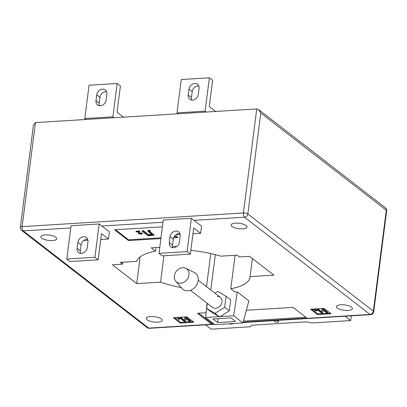<?xml version="1.0" encoding="UTF-8"?>
<svg xmlns="http://www.w3.org/2000/svg" width="407" height="407" viewBox="0 0 407 407"><rect width="100%" height="100%" fill="white"/><g stroke="black" fill="none" stroke-linecap="round" stroke-linejoin="round"><path stroke-width="0.61" d="M274.404 321.505A2.294 0.768 7.3 0 1 274.155 321.087A2.294 0.768 7.3 0 1 275.941 320.568A2.294 0.768 7.3 0 1 278.454 321.255A2.294 0.768 7.3 0 1 278.703 321.672A2.294 0.768 7.3 0 1 276.918 322.191A2.294 0.768 7.3 0 1 274.404 321.505M205.611 324.832L211.223 329.182L250.544 326.755L251.429 325.244L306.98 321.82L309.656 322.542A3.821 1.282 7.3 0 0 312.988 322.899L350.661 320.574L345.05 316.229M350.661 320.574L351.266 315.842M190.42 290.293L212.479 307.382A6.37 5.21 -52.2 0 0 215.618 308.297A6.37 5.21 -52.2 0 0 221.5 303.841A6.37 5.21 -52.2 0 0 220.279 297.308A6.37 5.21 -52.2 0 0 217.14 296.393M100.371 105.805A5.734 4.691 -52.2 0 0 106.115 100.137L106.878 94.185A5.734 4.691 -52.2 0 0 105.327 89.962A5.734 4.691 -52.2 0 0 100.122 89.871A5.734 4.691 -52.2 0 0 96.759 94.811L95.996 100.763A5.734 4.691 -52.2 0 0 97.548 104.981A5.734 4.691 -52.2 0 0 100.371 105.805M198.321 94.444A5.734 4.691 127.8 0 1 192.577 100.112A5.734 4.691 127.8 0 1 189.754 99.288A5.734 4.691 127.8 0 1 188.202 95.07L188.965 89.118A5.734 4.691 127.8 0 1 192.328 84.183A5.734 4.691 127.8 0 1 197.537 84.274A5.734 4.691 127.8 0 1 199.084 88.492L198.321 94.444M77.849 242.414A5.734 4.691 127.8 0 1 83.598 236.742A5.734 4.691 127.8 0 1 86.421 237.571A5.734 4.691 127.8 0 1 87.968 241.789L87.21 247.741A5.734 4.691 127.8 0 1 83.847 252.676A5.734 4.691 127.8 0 1 78.637 252.584A5.734 4.691 127.8 0 1 77.086 248.367L77.849 242.414L81.09 244.922L80.327 250.875A5.734 4.691 -52.2 0 0 80.611 253.383M87.688 239.28A5.734 4.691 -52.2 0 0 86.839 239.255A5.734 4.691 -52.2 0 0 81.09 244.922M175.804 231.054A5.734 4.691 -52.2 0 0 170.055 236.721L169.297 242.674A5.734 4.691 -52.2 0 0 170.843 246.891A5.734 4.691 -52.2 0 0 176.053 246.983A5.734 4.691 -52.2 0 0 179.416 242.048L180.179 236.096A5.734 4.691 -52.2 0 0 178.627 231.878A5.734 4.691 -52.2 0 0 175.804 231.054M172.817 247.695A5.734 4.691 127.8 0 1 172.537 245.182L173.301 239.235A5.734 4.691 127.8 0 1 179.044 233.562A5.734 4.691 127.8 0 1 179.894 233.587M246.174 225.549A8.023 2.691 -172.7 0 0 237.383 223.143A8.023 2.691 -172.7 0 0 231.13 224.969A8.023 2.691 -172.7 0 0 232.005 226.424A8.023 2.691 -172.7 0 0 240.802 228.831A8.023 2.691 -172.7 0 0 247.049 227.009A8.023 2.691 -172.7 0 0 246.174 225.549M55.912 237.291A8.023 2.691 -172.7 0 0 47.12 234.89A8.023 2.691 -172.7 0 0 40.868 236.711A8.023 2.691 -172.7 0 0 41.743 238.166A8.023 2.691 -172.7 0 0 50.539 240.573A8.023 2.691 -172.7 0 0 56.792 238.751A8.023 2.691 -172.7 0 0 55.912 237.291M161.269 318.9A8.023 2.691 -172.7 0 0 152.477 316.493A8.023 2.691 -172.7 0 0 146.225 318.315A8.023 2.691 -172.7 0 0 147.1 319.775A8.023 2.691 -172.7 0 0 155.896 322.181A8.023 2.691 -172.7 0 0 162.144 320.355A8.023 2.691 -172.7 0 0 161.269 318.9M351.531 307.158A8.023 2.691 -172.7 0 0 342.74 304.751A8.023 2.691 -172.7 0 0 336.487 306.573A8.023 2.691 -172.7 0 0 337.362 308.028A8.023 2.691 -172.7 0 0 346.159 310.434A8.023 2.691 -172.7 0 0 352.406 308.613A8.023 2.691 -172.7 0 0 351.531 307.158M178.154 113.782L35.46 122.588L22.131 226.628L243.427 212.968L256.756 108.928L178.154 113.782L176.994 112.887L205.108 111.152L206.268 112.047M192.959 233.791L200.656 233.313L201.572 226.175L191.387 218.279L163.273 220.019L159.005 253.347L187.113 251.612L191.387 218.279M108.45 239.006L101.506 233.628L98.148 259.814L70.04 261.548L66.794 259.04L71.067 225.707L99.176 223.972L109.366 231.863L108.45 239.006L100.753 239.484M331.023 313.746L324.079 308.369L310.582 309.198L317.531 314.58L331.023 313.746M180.342 323.046L193.839 322.212L186.889 316.834L173.397 317.669L180.342 323.046L180.433 322.334L192.989 321.555M243.167 322.074L306.949 318.137L293.055 307.377L246.357 310.256M206.105 312.744L197.471 313.278L211.365 324.038L213.838 323.886M162.398 226.847L114.591 229.797L128.485 240.562L160.897 238.558M173.672 237.769L177.961 237.505L175.229 235.388M237.306 291.936L248.886 300.905L242.928 322.954L214.871 324.684L205.606 317.511L219.175 316.677L219.602 316.931L220.101 316.615L233.669 315.781L237.306 291.936L235.058 292.073L230.794 288.772A57.326 19.231 -172.7 0 0 250.025 277.253A57.326 19.231 -172.7 0 0 250.076 276.628L252.396 258.491M159.773 247.344L151.272 247.868L155.535 251.17A57.326 19.231 -172.7 0 0 136.62 261.36L120.218 262.373L122.538 264.163L112.413 264.789L136.727 283.623L160.567 282.148A57.326 19.231 -172.7 0 0 181.222 287.556M176.49 246.713L176.012 246.342L172.532 246.556M250.076 276.628L273.916 275.152L249.603 256.324L239.479 256.944L237.164 255.153L220.767 256.166A57.326 19.231 -172.7 0 0 190.837 250.356M206.522 286.655L210.765 253.551M160.567 282.148L163.95 255.754M136.727 283.623L140.15 256.909M122.538 264.163L122.787 262.215M155.535 251.17L155.998 247.578M230.794 288.772L235.083 255.281M210.785 289.957L215.308 254.64M205.606 317.511L207.092 303.205M207.321 303.388L206.68 308.399L211.309 311.986L219.175 316.677M220.101 316.615L229.304 310.877L230.708 299.878L226.078 296.291L217.786 291.351L214.906 293.147M256.756 108.928L258.669 109.625L260.785 113.009L247.858 213.955L373.356 311.162L386.289 210.221L260.785 113.009M70.777 227.951L23.24 230.886A3.312 1.547 -93.5 0 1 22.131 226.628A3.312 1.109 7.3 0 0 20.35 227.371L33.476 124.898L35.46 122.588M311.523 309.142L317.623 313.863L330.179 313.09M317.623 313.863L317.531 314.58M315.517 308.669L315.456 309.391M315.232 310.048L316.387 310.378L317.114 309.956L317.251 310.765L317.114 309.956M314.82 310.134L314.901 309.31M322.751 313.054L321.718 313.115L317.089 309.529L318.02 309.473L321.759 312.367L321.962 308.755L322.99 308.694L327.62 312.281L327.559 312.754L326.628 312.815L322.899 309.925L322.751 313.054L322.934 309.956M317.089 309.529L317.15 309.055L318.081 308.994L321.784 311.859M174.338 317.608L180.433 322.334M177.376 317.419L178.938 318.635L179.782 318.508L179.248 319.347M185.561 321.52L184.534 321.586L179.899 317.999L180.835 317.938L184.575 320.833L184.778 317.226L185.806 317.16L190.435 320.747L190.374 321.225L189.438 321.281L185.709 318.391L185.561 321.52L185.75 318.422M179.899 317.999L179.96 317.521L180.896 317.465L184.595 320.329M198.728 313.197L211.487 323.087L212.708 323.01M243.427 321.113L305.82 317.262M211.487 323.087L211.365 324.038M115.527 229.741L128.576 239.845L160.989 237.846M174.008 237.042L177.111 236.849M128.576 239.845L128.485 240.562M138.227 233.063L139.026 231.781L136.401 231.944L135.994 231.629L139.586 231.41L139.855 231.924L139.245 233.562L140.883 233.969L141.234 233.343L141.977 233.338L142.277 233.837L141.219 234.249L138.538 233.603L138.288 232.59L138.812 231.797M135.994 231.629L136.055 231.156L139.647 230.932L139.855 231.924M139.143 232.901L141.331 233.43M141.494 233.704L141.295 232.87L142.038 232.86L142.277 233.837M149.455 231.313L154.024 234.885L153.963 235.363L147.975 235.734L142.185 231.247L142.247 230.774L143.417 230.698L148.524 234.661L151.552 234.473M142.185 231.247L143.356 231.176L148.463 235.134L152.116 234.91L147.797 231.196L147.858 230.723L148.784 230.306L149.842 230.306L150.3 230.84L150.239 231.318L149.186 231.481M321.901 309.234L322.929 309.167L322.99 308.694M322.929 309.167L327.559 312.754M318.02 309.473L318.081 308.994M313.064 309.295L315.456 309.147L315.232 310.582L316.325 310.851L317.053 310.429L316.549 311.04L314.759 310.607L315.084 309.396L313.334 309.503L313.095 309.045M315.084 309.396L314.84 309.788L314.891 309.406M314.759 310.607L314.611 309.773M316.387 310.378L316.615 309.961M315.089 310.307L315.232 310.582L315.293 310.109M315.394 309.869L315.491 308.898M184.717 317.699L185.745 317.638L185.806 317.16M185.745 317.638L190.374 321.225M180.835 317.938L180.896 317.465M179.217 319.429L178.922 319.536L176.607 317.47M176.577 317.719L177.045 317.689L178.877 319.108L179.512 318.294M179.451 318.773L179.721 318.981M178.877 319.108L178.938 318.635M149.639 231.293C149.074 231.502 149.155 231.807 149.888 232.209L149.949 231.731M149.888 232.209L153.963 235.363M147.797 231.196L149.781 230.779L149.842 230.306M149.781 230.779L150.239 231.318M148.723 230.784L148.784 230.306M148.463 235.134L148.524 234.661M143.356 231.176L143.417 230.698M138.66 232.372L138.721 231.893M141.977 233.338L142.038 232.86M140.883 233.969L140.944 233.491M139.036 233.15L139.245 233.562L139.306 233.089M139.586 231.41L139.647 230.932M159.005 253.347L162.245 255.855L190.354 254.121L187.113 251.612M190.354 254.121L193.712 227.935L200.656 233.313M175.839 234.849L180.164 234.58M98.148 259.814L94.907 257.3L66.794 259.04M94.907 257.3L99.176 223.972M87.958 240.272L83.633 240.537M215.654 111.467L209.264 106.517L212.622 80.332L209.376 77.818L205.108 111.152M176.994 112.887L181.268 79.553L209.376 77.818M198.804 85.984A5.734 4.691 -52.2 0 0 192.206 91.631L191.443 97.578A5.734 4.691 -52.2 0 0 191.728 100.091M85.948 119.475L84.788 118.574L112.902 116.84L114.057 117.74M123.448 117.16L117.058 112.21L120.411 86.025L117.17 83.511L89.057 85.246L84.788 118.574M117.17 83.511L112.902 116.84M99.522 105.779A5.734 4.691 127.8 0 1 99.237 103.271L100 97.319A5.734 4.691 127.8 0 1 106.598 91.677M230.947 317.882L212.958 318.996L217.587 322.583L235.582 321.474L230.947 317.882M218.091 318.676L217.587 322.583M206.68 308.399L214.972 313.344L219.602 316.931M214.972 313.344L224.669 307.29L226.078 296.291M224.669 307.29L229.304 310.877M242.928 322.954L233.669 315.781M180.657 283.18A8.282 6.777 -52.2 0 0 188.538 276.76A8.282 6.777 -52.2 0 0 185.77 268.305A8.282 6.777 -52.2 0 0 182.636 267.704A8.282 6.777 -52.2 0 0 175.28 272.888A8.282 6.777 -52.2 0 0 175.763 281.217A8.282 6.777 -52.2 0 0 180.657 283.18M175.763 281.217L181.934 288.38A10.19 8.338 -52.2 0 0 187.953 290.796A10.19 8.338 -52.2 0 0 197.654 282.896A10.19 8.338 -52.2 0 0 194.246 272.487L185.77 268.305M173.301 239.235L170.055 236.721M20.35 227.371A3.312 3.312 0 0 0 21.607 230.413A3.312 2.712 127.8 0 0 23.24 230.886L148.738 328.098L214.067 324.064M243.116 322.273L370.039 314.438L244.536 217.226L194.047 220.345M162.983 222.263L101.842 226.038M243.427 212.968A3.312 1.547 86.5 0 0 244.536 217.226A3.312 2.712 -52.2 0 0 247.858 213.955A3.312 1.109 7.3 0 0 243.427 212.968M370.64 314.647A3.312 3.312 0 0 0 373.718 311.762A3.312 1.109 7.3 0 0 373.356 311.162A3.312 2.712 127.8 0 1 370.039 314.438A3.312 1.547 86.5 0 0 370.64 314.647L243.045 322.522M214.362 324.293L149.338 328.307A3.312 1.547 -93.5 0 1 148.738 328.098A3.312 2.712 127.8 0 1 147.11 327.62L21.607 230.413M386.65 210.821A3.312 3.312 0 0 0 385.393 207.784A3.312 2.712 127.8 0 1 386.289 210.221A3.312 1.109 7.3 0 1 386.65 210.821L373.718 311.762M172.537 245.182L169.297 242.674M80.327 250.875L77.086 248.367M192.206 91.631L188.965 89.118M191.443 97.578L188.202 95.07M100 97.319L96.759 94.811M99.237 103.271L95.996 100.763M233.023 323.565A9.936 8.13 127.8 0 1 229.136 323.804M147.11 327.62A3.312 3.312 0 0 0 149.338 328.307M385.393 207.784L258.669 109.625M315.7 309.015L315.639 309.488M198.219 280.225L220.279 297.308M234.549 323.473L230.871 324.14L228.81 323.824"/></g></svg>
